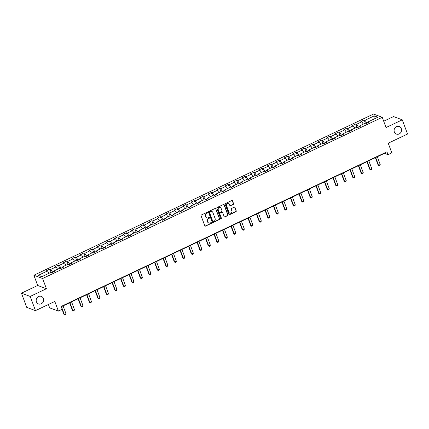 <?xml version="1.0" encoding="UTF-8"?>
<svg xmlns="http://www.w3.org/2000/svg" width="429" height="429" viewBox="0 0 429 429"><rect width="100%" height="100%" fill="white"/><g stroke="black" fill="none" stroke-linecap="round" stroke-linejoin="round"><path stroke-width="0.64" d="M207.598 212.478A0.434 0.397 110.4 0 0 207.084 212.264L201.405 214.961A0.617 0.568 110.4 0 0 201.078 215.771L204.81 225.804A0.617 0.568 110.4 0 0 205.55 226.104L211.229 223.412A0.434 0.397 110.4 0 0 211.234 222.613A0.434 0.397 110.4 0 0 210.939 222.63L210.205 222.978A1.979 1.813 110.4 0 1 207.829 222.007L207.518 221.171A1.979 1.813 110.4 0 1 208.564 218.576L209.298 218.227A0.434 0.397 110.4 0 0 209.304 217.433A0.434 0.397 110.4 0 0 209.009 217.449L208.274 217.798A1.979 1.813 110.4 0 1 205.904 216.822L205.593 215.985A1.979 1.813 110.4 0 1 206.639 213.395L207.373 213.047A0.434 0.397 110.4 0 0 207.598 212.478M206.805 217.819A1.979 1.813 110.4 0 1 205.663 216.736L205.352 215.9A1.979 1.813 110.4 0 1 206.403 213.304L207.137 212.956A0.434 0.397 110.4 0 0 207.25 212.226M205.014 226.067A0.617 0.568 110.4 0 0 205.314 226.019L210.993 223.321A0.434 0.397 110.4 0 0 211.106 222.592M208.73 223A1.979 1.813 110.4 0 1 207.593 221.922L207.282 221.085A1.979 1.813 110.4 0 1 208.328 218.49L209.062 218.141A0.434 0.397 110.4 0 0 209.18 217.406M394.348 131.95A4.033 3.695 110.4 0 0 396.428 134.073A4.033 3.695 110.4 0 0 400.455 132.974A4.033 3.695 110.4 0 0 401.319 128.641A4.033 3.695 110.4 0 0 399.238 126.512A4.033 3.695 110.4 0 0 395.211 127.611A4.033 3.695 110.4 0 0 394.348 131.95M36.427 301.818A4.033 3.695 110.4 0 0 38.508 303.941A4.033 3.695 110.4 0 0 42.535 302.847A4.033 3.695 110.4 0 0 43.399 298.509A4.033 3.695 110.4 0 0 41.318 296.385A4.033 3.695 110.4 0 0 37.291 297.485A4.033 3.695 110.4 0 0 36.427 301.818M233.247 204.467A0.617 0.568 110.4 0 0 233.574 203.657L232.529 200.842A0.617 0.568 110.4 0 0 231.783 200.541L225.477 203.534A0.617 0.568 110.4 0 0 225.15 204.343L228.882 214.377A0.617 0.568 110.4 0 0 229.622 214.677L235.929 211.685A0.617 0.568 110.4 0 0 236.256 210.875L234.995 207.475A0.617 0.568 110.4 0 0 234.25 207.169L231.553 208.451A0.617 0.568 110.4 0 0 231.226 209.266L231.853 210.95A1.652 1.518 110.4 0 1 229.847 213.181A1.652 1.518 110.4 0 1 228.995 212.307L226.539 205.7A1.652 1.518 110.4 0 1 228.544 203.475A1.652 1.518 110.4 0 1 229.397 204.343L229.805 205.448A0.617 0.568 110.4 0 0 230.55 205.748L233.011 204.381A0.617 0.568 110.4 0 0 233.338 203.571L232.293 200.756A0.617 0.568 110.4 0 0 232.084 200.488M30.196 296.428L46.423 288.728L37.677 285.473L21.45 293.173L30.196 296.428L35.473 310.623L54.805 301.448L58.392 311.1L62.205 309.293L61.149 306.451L386.947 151.828L387.998 154.665L391.811 152.858L388.224 143.206L407.55 134.03L402.273 119.836L393.527 116.581L383.708 121.241M46.423 288.728L42.621 278.507L382.244 117.315L386.046 127.536L402.273 119.836M215.905 208.73A0.617 0.568 110.4 0 0 215.165 208.43L208.859 211.422A0.617 0.568 110.4 0 0 208.532 212.232L212.264 222.265A0.617 0.568 110.4 0 0 213.004 222.565L219.31 219.573A0.617 0.568 110.4 0 0 219.637 218.763L215.669 208.644A0.617 0.568 110.4 0 0 215.465 208.376M217.171 207.475L223.477 204.483A0.617 0.568 110.4 0 1 224.217 204.789L227.949 214.822A0.617 0.568 110.4 0 1 227.622 215.631L224.919 216.913A0.617 0.568 110.4 0 1 224.179 216.607L222.667 212.537A0.617 0.568 110.4 0 0 221.927 212.237L220.136 213.084A0.617 0.568 110.4 0 0 219.809 213.894L221.385 218.13A0.434 0.397 110.4 0 1 220.86 218.715A0.434 0.397 110.4 0 1 220.635 218.484L216.843 208.29A0.617 0.568 110.4 0 1 217.171 207.475M35.473 310.623L26.727 307.368L21.45 293.173M42.621 278.507L33.875 275.252L373.498 114.06L382.244 117.315M364.162 119.943L365.025 120.265L374.281 115.873L377.874 117.214L368.618 121.605L369.482 121.927L366.21 123.477L365.352 123.155L364.162 119.943L360.896 121.498L361.76 121.815L356.531 124.297L355.668 123.976L352.402 125.525L353.265 125.847L348.037 128.33L347.174 128.008L343.908 129.558L344.771 129.88L339.543 132.357L338.679 132.041L335.414 133.591L336.277 133.912L331.049 136.39L330.185 136.068L326.919 137.618L327.783 137.94L322.56 140.422L321.696 140.101L318.425 141.65L319.289 141.972L314.066 144.455L313.202 144.133L309.936 145.683L310.794 146.005L305.571 148.482L304.708 148.161L301.442 149.716L302.306 150.032L297.077 152.515L296.214 152.193L292.948 153.743L293.811 154.065L288.583 156.547L287.72 156.226L284.454 157.775L285.317 158.097L280.089 160.575L279.225 160.258L275.96 161.808L276.823 162.124L271.595 164.607L270.737 164.286L267.465 165.835L268.329 166.157L263.106 168.64L262.242 168.318L258.977 169.868L259.835 170.19L254.612 172.667L253.748 172.351L250.482 173.901L251.346 174.222L246.117 176.7L245.254 176.378L241.988 177.928L242.852 178.249L237.623 180.732L236.76 180.411L233.494 181.96L234.357 182.282L229.129 184.765L228.266 184.443L225 185.993L225.863 186.315L220.635 188.792L219.771 188.47L216.506 190.026L217.369 190.342L212.146 192.825L211.282 192.503L208.011 194.053L208.875 194.375L203.652 196.857L202.788 196.536L199.523 198.085L200.386 198.407L195.157 200.885L194.294 200.568L191.028 202.118L191.892 202.44L186.663 204.917L185.8 204.595L182.534 206.145L183.398 206.467L178.169 208.95L177.306 208.628L174.04 210.178L174.903 210.5L169.675 212.982L168.811 212.661L165.546 214.21L166.409 214.532L161.181 217.01L160.323 216.688L157.052 218.238L157.915 218.559L152.692 221.042L151.828 220.721L148.563 222.27L149.421 222.592L144.198 225.075L143.334 224.753L140.069 226.303L140.932 226.625L135.703 229.102L134.84 228.78L131.574 230.335L132.438 230.652L127.209 233.135L126.346 232.813L123.08 234.363L123.943 234.684L118.715 237.167L117.852 236.846L114.586 238.395L115.449 238.717L110.221 241.195L109.357 240.878L106.092 242.428L106.955 242.75L101.732 245.227L100.869 244.905L97.597 246.455L98.461 246.777L93.238 249.26L92.374 248.938L89.109 250.488L89.972 250.809L84.744 253.292L83.88 252.971L80.614 254.52L81.478 254.842L76.249 257.32L75.386 256.998L72.12 258.548L72.984 258.869L67.755 261.352L66.892 261.03L63.626 262.58L64.489 262.902L59.261 265.385L58.398 265.063L55.132 266.613L55.995 266.935L50.767 269.412L49.909 269.09L46.638 270.645L47.501 270.962L38.245 275.359L41.838 276.694L51.094 272.302L51.957 272.624L55.223 271.074L54.36 270.753L54.322 271.498M365.352 123.155L360.124 125.633L360.987 125.954L357.722 127.504L356.858 127.188L351.63 129.665L352.493 129.987L349.227 131.537L348.364 131.215L343.136 133.698L343.999 134.02L340.733 135.569L339.87 135.248L334.641 137.73L335.505 138.047L332.239 139.597L331.376 139.28L326.153 141.758L327.011 142.079L323.745 143.629L322.881 143.307L317.658 145.79L318.522 146.112L315.251 147.662L314.393 147.34L309.164 149.823L310.028 150.139L306.762 151.694L305.898 151.373L300.67 153.85L301.533 154.172L298.268 155.722L297.404 155.4L292.176 157.883L293.039 158.204L289.773 159.754L288.91 159.432L283.682 161.915L284.545 162.237L281.279 163.787L280.416 163.465L275.187 165.943L276.051 166.264L272.785 167.814L271.922 167.498L266.699 169.975L267.557 170.297L264.291 171.847L263.427 171.525L258.204 174.008L259.068 174.33L255.797 175.879L254.939 175.558L249.71 178.04L250.574 178.357L247.308 179.912L246.444 179.59L241.216 182.068L242.079 182.389L238.814 183.939L237.95 183.617L232.722 186.1L233.585 186.422L230.319 187.972L229.456 187.65L224.228 190.133L225.091 190.455L221.825 192.004L220.962 191.683L215.739 194.16L216.597 194.482L213.331 196.032L212.468 195.71L207.245 198.193L208.108 198.514L204.837 200.064L203.979 199.742L198.75 202.225L199.614 202.547L196.348 204.097L195.485 203.775L190.256 206.252L191.119 206.574L187.854 208.124L186.99 207.808L181.762 210.285L182.625 210.607L179.36 212.157L178.496 211.835L173.268 214.318L174.131 214.639L170.865 216.189L170.002 215.867L164.774 218.35L165.637 218.667L162.371 220.222L161.508 219.9L156.285 222.378L157.148 222.699L153.877 224.249L153.014 223.927L147.791 226.41L148.654 226.732L145.383 228.282L144.525 227.96L139.296 230.443L140.16 230.764L136.894 232.314L136.031 231.992L130.802 234.47L131.665 234.792L128.4 236.341L127.536 236.02L122.308 238.503L123.171 238.824L119.906 240.374L119.042 240.052L113.814 242.535L114.677 242.857L111.411 244.407L110.548 244.085L105.325 246.562L106.183 246.884L102.917 248.434L102.054 248.118L96.831 250.595L97.694 250.917L94.423 252.466L93.565 252.145L88.336 254.628L89.2 254.949L85.934 256.499L85.071 256.177L79.842 258.66L80.706 258.977L77.44 260.532L76.577 260.21L71.348 262.687L72.211 263.009L68.946 264.559L68.082 264.237L62.854 266.72L63.717 267.042L60.451 268.592L59.588 268.27L54.36 270.753M360.103 126.078L358.413 127.177M363.325 124.115L361.76 121.815M358.322 126.92L356.531 124.297M360.124 125.633L360.087 126.383M351.608 130.105L349.925 131.204M354.831 128.148L353.265 125.847M349.828 130.952L348.037 128.33M351.63 129.665L351.592 130.416M343.114 134.138L341.43 135.237M346.337 132.175L344.771 129.88M341.334 134.985L339.543 132.357M343.136 133.698L343.098 134.449M334.62 138.17L332.84 139.012L332.936 139.269M337.843 136.208L336.277 133.912M332.84 139.012L331.049 136.39M334.641 137.73L334.604 138.476M326.126 142.203L324.345 143.045L324.442 143.302M329.354 140.24L327.783 137.94M324.345 143.045L322.56 140.422M326.153 141.758L326.11 142.508M317.632 146.23L315.948 147.329M320.86 144.273L319.289 141.972M315.851 147.077L314.066 144.455M317.658 145.79L317.616 146.541M309.143 150.263L307.454 151.362M312.366 148.3L310.794 146.005M307.362 151.105L305.571 148.482M309.164 149.823L309.121 150.568M300.649 154.295L298.959 155.395M303.871 152.333L302.306 150.032M298.868 155.137L297.077 152.515M300.67 153.85L300.632 154.601M292.154 158.322L290.471 159.422M295.377 156.365L293.811 154.065M290.374 159.17L288.583 156.547M292.176 157.883L292.138 158.633M283.66 162.355L281.976 163.454M286.883 160.392L285.317 158.097M281.88 163.202L280.089 160.575M283.682 161.915L283.644 162.661M275.166 166.388L273.386 167.23L273.482 167.487M278.394 164.425L276.823 162.124M273.386 167.23L271.595 164.607M275.187 165.943L275.15 166.693M266.672 170.415L264.891 171.262L264.988 171.52M269.9 168.458L268.329 166.157M264.891 171.262L263.106 168.64M266.699 169.975L266.656 170.726M258.178 174.447L256.494 175.547M261.406 172.485L259.835 170.19M256.403 175.295L254.612 172.667M258.204 174.008L258.161 174.759M249.689 178.48L248 179.579M252.912 176.517L251.346 174.222M247.908 179.322L246.117 176.7M249.71 178.04L249.673 178.786M241.195 182.513L239.414 183.355L239.511 183.612M244.417 180.55L242.852 178.249M239.414 183.355L237.623 180.732M241.216 182.068L241.178 182.818M232.7 186.54L231.017 187.639M235.923 184.583L234.357 182.282M230.92 187.387L229.129 184.765M232.722 186.1L232.684 186.851M224.206 190.573L222.426 191.414L222.522 191.672M227.429 188.61L225.863 186.315M222.426 191.414L220.635 188.792M224.228 190.133L224.19 190.878M215.712 194.605L213.932 195.447L214.028 195.704M218.94 192.642L217.369 190.342M213.932 195.447L212.146 192.825M215.739 194.16L215.696 194.911M207.218 198.632L205.534 199.732M210.446 196.675L208.875 194.375M205.437 199.48L203.652 196.857M207.245 198.193L207.202 198.943M198.729 202.665L197.04 203.764M201.952 200.702L200.386 198.407M196.949 203.512L195.157 200.885M198.75 202.225L198.707 202.971M190.235 206.698L188.454 207.539L188.551 207.797M193.458 204.735L191.892 202.44M188.454 207.539L186.663 204.917M190.256 206.252L190.219 207.003M181.74 210.725L179.96 211.572L180.057 211.829M184.963 208.767L183.398 206.467M179.96 211.572L178.169 208.95M181.762 210.285L181.724 211.036M173.246 214.757L171.562 215.857M176.469 212.795L174.903 210.5M171.466 215.605L169.675 212.982M173.268 214.318L173.23 215.068M164.752 218.79L162.972 219.632L163.068 219.889M167.98 216.827L166.409 214.532M162.972 219.632L161.181 217.01M164.774 218.35L164.736 219.096M156.258 222.823L154.478 223.665L154.574 223.922M159.486 220.86L157.915 218.559M154.478 223.665L152.692 221.042M156.285 222.378L156.242 223.128M147.764 226.85L146.08 227.949M150.992 224.893L149.421 222.592M145.989 227.697L144.198 225.075M147.791 226.41L147.748 227.161M139.275 230.882L137.586 231.982M142.498 228.92L140.932 226.625M137.494 231.724L135.703 229.102M139.296 230.443L139.259 231.188M130.781 234.915L129 235.757L129.097 236.014M134.004 232.952L132.438 230.652M129 235.757L127.209 233.135M130.802 234.47L130.765 235.221M122.286 238.942L120.603 240.042M125.509 236.985L123.943 234.684M120.506 239.79L118.715 237.167M122.308 238.503L122.27 239.253M113.792 242.975L112.108 244.074M117.02 241.012L115.449 238.717M112.012 243.822L110.221 241.195M113.814 242.535L113.776 243.281M105.298 247.007L103.518 247.849L103.614 248.107M108.526 245.045L106.955 242.75M103.518 247.849L101.732 245.227M105.325 246.562L105.282 247.313M96.804 251.035L95.12 252.139M100.032 249.077L98.461 246.777M95.029 251.882L93.238 249.26M96.831 250.595L96.788 251.346M88.315 255.067L86.626 256.167M91.538 253.105L89.972 250.809M86.535 255.915L84.744 253.292M88.336 254.628L88.299 255.378M79.821 259.1L78.04 259.942L78.137 260.199M83.044 257.137L81.478 254.842M78.04 259.942L76.249 257.32M79.842 258.66L79.805 259.406M71.327 263.133L69.546 263.974L69.643 264.232M74.549 261.17L72.984 258.869M69.546 263.974L67.755 261.352M71.348 262.687L71.311 263.438M62.832 267.16L61.149 268.259M66.055 265.202L64.489 262.902M61.052 268.007L59.261 265.385M62.854 266.72L62.816 267.471M54.338 271.192L52.558 272.034L52.654 272.292M57.566 269.23L55.995 266.935M52.558 272.034L50.767 269.412M49.072 273.262L47.501 270.962M48.397 304.488L49.646 307.845L58.392 311.1M37.677 285.473L33.875 275.252M61.256 306.74L384.454 153.346L387.998 154.665M368.591 122.045L366.908 123.144M373.938 119.08L374.281 115.873M366.816 122.887L365.025 120.265M368.618 121.605L368.575 122.351M384.346 153.062L384.454 153.346M51.099 272.302L49.909 269.09M59.593 268.27L58.398 265.063M68.088 264.243L66.892 261.03M76.582 260.21L75.386 256.998M85.076 256.177L83.88 252.971M93.565 252.15L92.374 248.938M102.059 248.118L100.869 244.905M110.553 244.085L109.357 240.878M119.047 240.058L117.852 236.846M127.542 236.025L126.346 232.813M136.036 231.992L134.84 228.78M144.525 227.96L143.334 224.753M153.019 223.933L151.828 220.721M161.513 219.9L160.323 216.688M170.007 215.867L168.811 212.661M178.502 211.84L177.306 208.628M186.996 207.808L185.8 204.595M195.49 203.775L194.294 200.568M203.979 199.742L202.788 196.536M212.473 195.715L211.282 192.503M220.967 191.683L219.771 188.47M229.461 187.65L228.266 184.443M237.956 183.623L236.76 180.411M246.45 179.59L245.254 176.378M254.939 175.558L253.748 172.351M263.433 171.53L262.242 168.318M271.927 167.498L270.737 164.286M280.421 163.465L279.225 160.258M288.915 159.432L287.72 156.226M297.41 155.405L296.214 152.193M305.904 151.373L304.708 148.161M314.393 147.34L313.202 144.133M322.887 143.313L321.696 140.101M331.381 139.28L330.185 136.068M339.875 135.248L338.679 132.041M348.369 131.22L347.174 128.008M356.864 127.188L355.668 123.976M212.468 222.533A0.617 0.568 110.4 0 0 212.768 222.479L219.074 219.487A0.617 0.568 110.4 0 0 219.401 218.677L215.669 208.644M209.738 211.921A0.434 0.397 110.4 0 0 209.508 212.489L212.784 221.294A0.434 0.397 110.4 0 0 213.304 221.509L214.076 221.139A1.979 1.813 110.4 0 0 215.122 218.543L212.886 212.527A1.979 1.813 110.4 0 0 210.51 211.556L209.502 211.835A0.434 0.397 110.4 0 0 209.272 212.403L209.508 212.489M212.897 221.461A0.434 0.397 110.4 0 1 212.548 221.208L209.272 212.403M211.744 211.443A1.979 1.813 110.4 0 0 210.274 211.465L210.51 211.556M209.502 211.835L210.274 211.465M224.383 216.876A0.617 0.568 110.4 0 0 224.683 216.822L227.386 215.54A0.617 0.568 110.4 0 0 227.713 214.731L223.981 204.697A0.617 0.568 110.4 0 0 223.772 204.435M222.222 212.183A0.617 0.568 110.4 0 0 221.691 212.146L219.9 212.999A0.617 0.568 110.4 0 0 219.573 213.808L221.385 218.13M220.747 218.651A0.434 0.397 110.4 0 0 221.144 218.045M221.096 208.317A1.652 1.518 110.4 0 0 218.592 207.893A1.652 1.518 110.4 0 0 218.238 209.674L219.101 212.001A0.617 0.568 110.4 0 0 219.846 212.307L221.637 211.454A0.617 0.568 110.4 0 0 221.965 210.644L221.096 208.317M220.125 207.405A1.652 1.518 110.4 0 0 218.002 209.588L218.238 209.674M219.31 212.269A0.617 0.568 110.4 0 1 218.865 211.915L218.002 209.588M230.014 205.711A0.617 0.568 110.4 0 0 230.309 205.663L233.011 204.381M228.421 203.437A1.652 1.518 110.4 0 0 226.303 205.614L226.539 205.7M229.73 213.127A1.652 1.518 110.4 0 1 228.759 212.221L226.303 205.614M229.086 214.645A0.617 0.568 110.4 0 0 229.386 214.591L235.693 211.599A0.617 0.568 110.4 0 0 236.02 210.789L234.754 207.389A0.617 0.568 110.4 0 0 234.55 207.121M62.071 309.357L63.91 314.301L64.334 314.457L65.969 313.685L63.063 305.882M65.969 313.685L65.653 314.548L64.838 314.94L63.91 314.301M61.433 306.655L64.334 314.457L64.838 314.94M69.611 302.772L72.399 310.269L72.828 310.43L74.458 309.652L71.557 301.85M74.458 309.652L74.147 310.521L73.332 310.907L72.399 310.269M69.927 302.622L72.828 310.43L73.332 310.907M78.105 298.74L80.893 306.236L81.322 306.397L82.953 305.62L80.051 297.817M82.953 305.62L82.641 306.488L81.826 306.874L80.893 306.236M78.416 298.595L81.322 306.397L81.826 306.874M86.599 294.712L89.388 302.209L89.811 302.365L91.447 301.592L88.546 293.785M91.447 301.592L91.136 302.456L90.321 302.847L89.388 302.209M86.91 294.562L89.811 302.365L90.321 302.847M95.093 290.68L97.882 298.176L98.305 298.337L99.941 297.56L97.04 289.757M99.941 297.56L99.63 298.428L98.815 298.815L97.882 298.176M95.404 290.53L98.305 298.337L98.815 298.815M103.587 286.647L106.376 294.144L106.8 294.305L108.435 293.527L105.534 285.725M108.435 293.527L108.124 294.396L107.304 294.782L106.376 294.144M103.898 286.502L106.8 294.305L107.304 294.782M112.082 282.614L114.87 290.117L115.294 290.272L116.929 289.5L114.023 281.692M116.929 289.5L116.618 290.363L115.798 290.749L114.87 290.117M112.393 282.47L115.294 290.272L115.798 290.749M120.576 278.587L123.359 286.084L123.788 286.24L125.418 285.467L122.517 277.665M125.418 285.467L125.107 286.331L124.292 286.722L123.359 286.084M120.887 278.437L123.788 286.24L124.292 286.722M129.065 274.555L131.853 282.051L132.282 282.212L133.912 281.435L131.011 273.632M133.912 281.435L133.601 282.303L132.786 282.69L131.853 282.051M129.376 274.41L132.282 282.212L132.786 282.69M137.559 270.522L140.347 278.024L140.776 278.18L142.407 277.407L139.505 269.6M142.407 277.407L142.096 278.271L141.28 278.657L140.347 278.024M137.87 270.377L140.776 278.18L141.28 278.657M146.053 266.495L148.842 273.992L149.265 274.147L150.901 273.375L148 265.572M150.901 273.375L150.59 274.238L149.775 274.63L148.842 273.992M146.364 266.345L149.265 274.147L149.775 274.63M154.547 262.462L157.336 269.959L157.759 270.12L159.395 269.342L156.494 261.54M159.395 269.342L159.084 270.211L158.263 270.597L157.336 269.959M154.858 262.312L157.759 270.12L158.263 270.597M163.041 258.43L165.83 265.926L166.254 266.087L167.889 265.31L164.983 257.507M167.889 265.31L167.578 266.178L166.758 266.565L165.83 265.926M163.352 258.285L166.254 266.087L166.758 266.565M171.536 254.402L174.324 261.899L174.748 262.055L176.378 261.282L173.477 253.475M176.378 261.282L176.067 262.146L175.252 262.532L174.324 261.899M171.847 254.252L174.748 262.055L175.252 262.532M180.024 250.37L182.813 257.867L183.242 258.027L184.872 257.25L181.971 249.447M184.872 257.25L184.561 258.119L183.746 258.505L182.813 257.867M180.341 250.22L183.242 258.027L183.746 258.505M188.519 246.337L191.307 253.834L191.736 253.995L193.366 253.217L190.465 245.415M193.366 253.217L193.055 254.086L192.24 254.472L191.307 253.834M188.83 246.192L191.736 253.995L192.24 254.472M197.013 242.305L199.801 249.807L200.225 249.962L201.861 249.19L198.959 241.382M201.861 249.19L201.55 250.053L200.734 250.439L199.801 249.807M197.324 242.16L200.225 249.962L200.734 250.439M205.507 238.277L208.296 245.774L208.719 245.93L210.355 245.157L207.454 237.355M210.355 245.157L210.044 246.021L209.229 246.412L208.296 245.774M205.818 238.127L208.719 245.93L209.229 246.412M214.001 234.245L216.79 241.742L217.213 241.902L218.849 241.125L215.948 233.322M218.849 241.125L218.538 241.994L217.718 242.38L216.79 241.742M214.312 234.095L217.213 241.902L217.718 242.38M222.495 230.212L225.284 237.714L225.708 237.87L227.343 237.098L224.437 229.29M227.343 237.098L227.032 237.961L226.212 238.347L225.284 237.714M222.807 230.067L225.708 237.87L226.212 238.347M230.99 226.185L233.773 233.682L234.202 233.837L235.832 233.065L232.931 225.263M235.832 233.065L235.521 233.928L234.706 234.32L233.773 233.682M231.301 226.035L234.202 233.837L234.706 234.32M239.479 222.152L242.267 229.649L242.696 229.81L244.326 229.032L241.425 221.23M244.326 229.032L244.015 229.901L243.2 230.287L242.267 229.649M239.79 222.002L242.696 229.81L243.2 230.287M247.973 218.12L250.761 225.616L251.19 225.777L252.82 225L249.919 217.197M252.82 225L252.509 225.868L251.694 226.255L250.761 225.616M248.284 217.975L251.19 225.777L251.694 226.255M256.467 214.092L259.255 221.589L259.679 221.745L261.315 220.973L258.414 213.165M261.315 220.973L261.004 221.836L260.188 222.222L259.255 221.589M256.778 213.942L259.679 221.745L260.188 222.222M264.961 210.06L267.75 217.557L268.173 217.718L269.809 216.94L266.908 209.137M269.809 216.94L269.498 217.803L268.677 218.195L267.75 217.557M265.272 209.91L268.173 217.718L268.677 218.195M273.455 206.027L276.244 213.524L276.667 213.685L278.303 212.907L275.397 205.105M278.303 212.907L277.992 213.776L277.172 214.162L276.244 213.524M273.766 205.882L276.667 213.685L277.172 214.162M281.95 201.995L284.738 209.497L285.162 209.652L286.792 208.88L283.891 201.072M286.792 208.88L286.481 209.743L285.666 210.13L284.738 209.497M282.261 201.85L285.162 209.652L285.666 210.13M290.438 197.967L293.227 205.464L293.656 205.62L295.286 204.847L292.385 197.045M295.286 204.847L294.975 205.711L294.16 206.102L293.227 205.464M290.755 197.817L293.656 205.62L294.16 206.102M298.933 193.935L301.721 201.432L302.15 201.592L303.78 200.815L300.879 193.012M303.78 200.815L303.469 201.684L302.654 202.07L301.721 201.432M299.244 193.785L302.15 201.592L302.654 202.07M307.427 189.902L310.215 197.404L310.639 197.56L312.274 196.782L309.373 188.98M312.274 196.782L311.963 197.651L311.148 198.037L310.215 197.404M307.738 189.757L310.639 197.56L311.148 198.037M315.921 185.875L318.709 193.372L319.133 193.527L320.769 192.755L317.868 184.947M320.769 192.755L320.458 193.618L319.643 194.01L318.709 193.372M316.232 185.725L319.133 193.527L319.643 194.01M324.415 181.842L327.204 189.339L327.627 189.5L329.263 188.722L326.362 180.92M329.263 188.722L328.952 189.591L328.131 189.977L327.204 189.339M324.726 181.692L327.627 189.5L328.131 189.977M332.909 177.81L335.698 185.307L336.121 185.467L337.757 184.69L334.851 176.887M337.757 184.69L337.446 185.559L336.626 185.945L335.698 185.307M333.22 177.665L336.121 185.467L336.626 185.945M341.404 173.783L344.187 181.279L344.616 181.435L346.246 180.663L343.345 172.855M346.246 180.663L345.935 181.526L345.12 181.912L344.187 181.279M341.715 173.632L344.616 181.435L345.12 181.912M349.892 169.75L352.681 177.247L353.11 177.408L354.74 176.63L351.839 168.828M354.74 176.63L354.429 177.493L353.614 177.885L352.681 177.247M350.203 169.6L353.11 177.408L353.614 177.885M358.387 165.717L361.175 173.214L361.604 173.375L363.234 172.597L360.333 164.795M363.234 172.597L362.923 173.466L362.108 173.852L361.175 173.214M358.698 165.573L361.604 173.375L362.108 173.852M366.881 161.685L369.669 169.187L370.093 169.342L371.729 168.57L368.827 160.762M371.729 168.57L371.417 169.434L370.602 169.82L369.669 169.187M367.192 161.54L370.093 169.342L370.602 169.82M375.375 157.657L378.164 165.154L378.587 165.31L380.223 164.538L377.322 156.735M380.223 164.538L379.912 165.401L379.091 165.792L378.164 165.154M375.686 157.507L378.587 165.31L379.091 165.792"/></g></svg>
